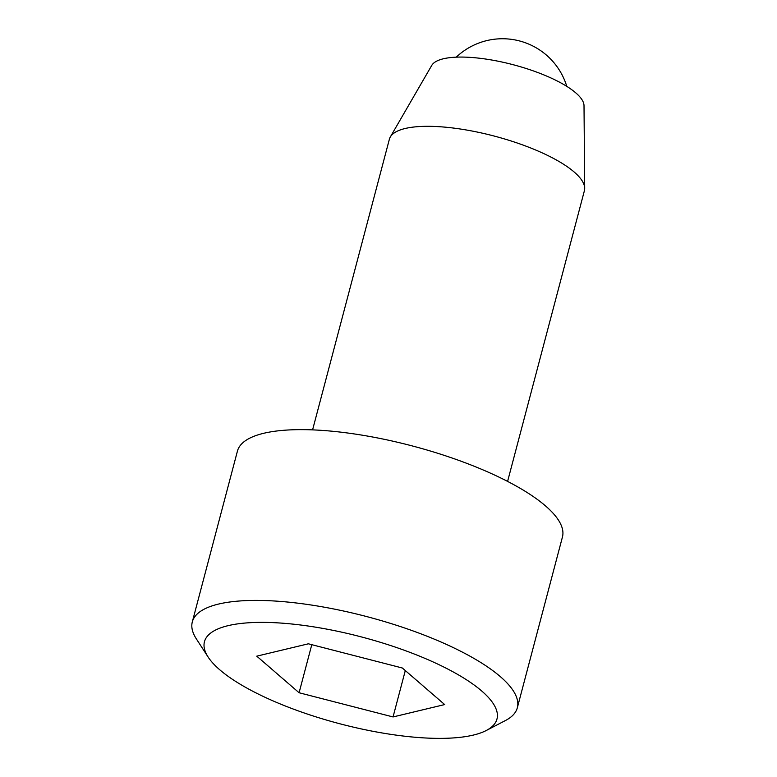 <?xml version="1.0" encoding="UTF-8"?>
<svg xmlns="http://www.w3.org/2000/svg" width="777" height="777" viewBox="0 0 777 777"><rect width="100%" height="100%" fill="white"/><g stroke="black" fill="none" stroke-linecap="round" stroke-linejoin="round"><path stroke-width="1.17" d="M270.241 699.659A151.272 44.736 -165.2 0 0 486.256 730.506A151.272 44.736 -165.2 0 0 362.14 637.121A151.272 44.736 -165.2 0 0 208.1 657.012A151.272 44.736 -165.2 0 0 270.241 699.659M256.76 656.167L308.382 643.803L402.34 668.006L444.677 704.574L393.045 716.948L299.087 692.744L256.76 656.167M405.303 670.561L393.045 716.948M311.791 644.677L299.087 692.744M486.256 730.506L505.409 720.551A168.085 49.709 -165.2 0 0 517.327 707.789L562.441 537.024A168.085 49.709 -165.2 0 0 489.355 472.659A168.085 49.709 -165.2 0 0 237.422 451.146L192.307 621.911A168.085 49.709 -165.2 0 0 196.358 638.898L208.1 657.012M517.327 707.789A168.085 49.709 -165.2 0 0 444.23 643.424A168.085 49.709 -165.2 0 0 192.307 621.911M312.587 429.875L389.384 139.209A100.855 29.827 14.8 0 1 390.316 136.975A100.855 29.827 14.8 0 1 540.539 152.117A100.855 29.827 14.8 0 1 584.692 188.335A100.855 29.827 14.8 0 1 584.391 190.734L507.595 481.4M390.316 136.975L431.74 65.423A79.011 23.359 14.8 0 1 549.426 77.282A79.011 23.359 14.8 0 1 584.013 105.653L584.692 188.335M566.783 86.364A67.23 67.23 0 0 0 456.254 57.158"/></g></svg>
